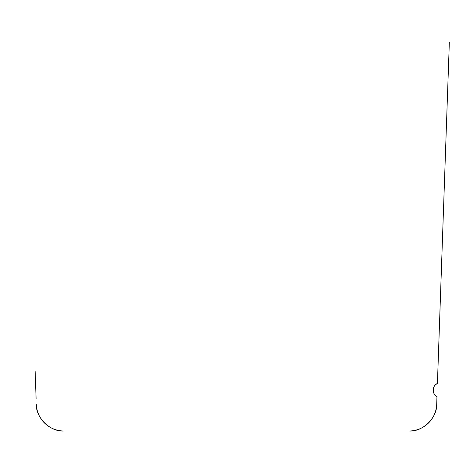 <?xml version="1.0" encoding="UTF-8"?>
<svg xmlns="http://www.w3.org/2000/svg" width="473" height="473" viewBox="0 0 473 473"><rect width="100%" height="100%" fill="white"/><g stroke="black" fill="none" stroke-linecap="round" stroke-linejoin="round"><path stroke-width="0.71" d="M437.424 383.585L449.35 42.002L437.413 383.585A7.201 7.201 0 0 0 436.963 396.516C431.902 395.014 432.257 384.726 437.424 383.585M35.156 371.553L36.114 398.91M36.303 404.279C35.629 417.712 50.57 432.139 63.973 430.998L409.027 430.998C422.43 432.139 437.371 417.712 436.697 404.279L436.969 396.516L436.691 404.279A27.688 27.688 0 0 1 409.021 430.998L63.979 430.998A27.688 27.688 0 0 1 36.309 404.279M449.344 42.002L23.656 42.002M63.459 430.992L409.027 430.998"/></g></svg>
